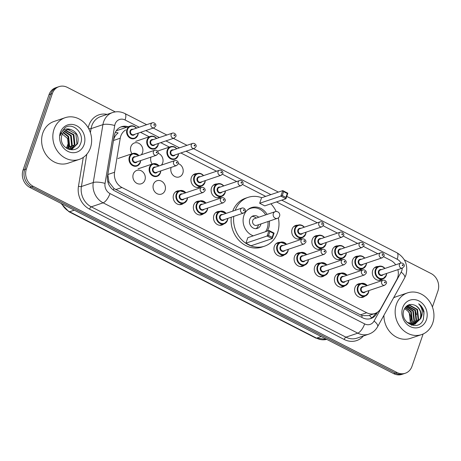<?xml version="1.0" encoding="UTF-8"?>
<svg xmlns="http://www.w3.org/2000/svg" width="461" height="461" viewBox="0 0 461 461"><rect width="100%" height="100%" fill="white"/><g stroke="black" fill="none" stroke-linecap="round" stroke-linejoin="round"><path stroke-width="0.69" d="M344.753 285.808A7.042 6.108 -108.7 0 1 342.88 286.909A7.042 6.108 -108.7 0 1 336.265 284.748A7.042 6.108 -108.7 0 1 334.801 277.257A7.042 6.108 -108.7 0 1 338.368 273.563A7.042 6.108 -108.7 0 1 340.523 273.298M324.596 275.494A7.042 6.108 -108.7 0 1 322.729 276.594A7.042 6.108 -108.7 0 1 316.113 274.433A7.042 6.108 -108.7 0 1 314.65 266.942A7.042 6.108 -108.7 0 1 318.211 263.248A7.042 6.108 -108.7 0 1 320.366 262.983M304.444 265.179A7.042 6.108 -108.7 0 1 302.572 266.279A7.042 6.108 -108.7 0 1 295.962 264.118A7.042 6.108 -108.7 0 1 294.498 256.627A7.042 6.108 -108.7 0 1 298.06 252.933A7.042 6.108 -108.7 0 1 300.215 252.668M284.293 254.864A7.042 6.108 -108.7 0 1 282.42 255.964A7.042 6.108 -108.7 0 1 275.805 253.804A7.042 6.108 -108.7 0 1 274.341 246.312A7.042 6.108 -108.7 0 1 277.908 242.619A7.042 6.108 -108.7 0 1 280.058 242.353M223.833 223.925A7.042 6.108 -108.7 0 1 221.96 225.02A7.042 6.108 -108.7 0 1 215.345 222.865A7.042 6.108 -108.7 0 1 213.881 215.368A7.042 6.108 -108.7 0 1 217.448 211.674A7.042 6.108 -108.7 0 1 219.597 211.409M203.676 213.61A7.042 6.108 -108.7 0 1 201.803 214.705A7.042 6.108 -108.7 0 1 195.193 212.55A7.042 6.108 -108.7 0 1 193.729 205.053A7.042 6.108 -108.7 0 1 197.291 201.359A7.042 6.108 -108.7 0 1 199.446 201.094M183.524 203.295A7.042 6.108 -108.7 0 1 181.651 204.39A7.042 6.108 -108.7 0 1 175.042 202.235A7.042 6.108 -108.7 0 1 173.572 194.738A7.042 6.108 -108.7 0 1 177.139 191.044A7.042 6.108 -108.7 0 1 179.294 190.785M165.061 190.381A7.042 6.108 -108.7 0 1 161.5 194.081A7.042 6.108 -108.7 0 1 154.884 191.92A7.042 6.108 -108.7 0 1 153.421 184.429A7.042 6.108 -108.7 0 1 156.988 180.729A7.042 6.108 -108.7 0 1 163.597 182.89A7.042 6.108 -108.7 0 1 165.061 190.381M144.91 180.072A7.042 6.108 -108.7 0 1 141.343 183.766A7.042 6.108 -108.7 0 1 134.733 181.605A7.042 6.108 -108.7 0 1 133.269 174.114A7.042 6.108 -108.7 0 1 136.831 170.414A7.042 6.108 -108.7 0 1 143.446 172.575A7.042 6.108 -108.7 0 1 144.91 180.072M364.905 296.123A7.042 6.108 -108.7 0 1 363.032 297.224A7.042 6.108 -108.7 0 1 356.422 295.063A7.042 6.108 -108.7 0 1 354.958 287.572A7.042 6.108 -108.7 0 1 358.52 283.872A7.042 6.108 -108.7 0 1 360.675 283.613M132.025 153.744A7.042 6.108 -108.7 0 1 130.872 146.644A7.042 6.108 -108.7 0 1 134.433 142.95A7.042 6.108 -108.7 0 1 141.049 145.111A7.042 6.108 -108.7 0 1 142.512 152.603A7.042 6.108 -108.7 0 1 141.204 154.821M158.123 153.282A7.042 6.108 -108.7 0 1 162.664 162.917A7.042 6.108 -108.7 0 1 161.362 165.136M152.182 164.058A7.042 6.108 -108.7 0 1 150.983 157.092M178.274 163.597A7.042 6.108 -108.7 0 1 182.821 173.232A7.042 6.108 -108.7 0 1 179.254 176.926A7.042 6.108 -108.7 0 1 172.691 174.823A7.042 6.108 -108.7 0 1 171.135 167.406M201.284 186.146A7.042 6.108 -108.7 0 1 199.411 187.241A7.042 6.108 -108.7 0 1 192.796 185.086A7.042 6.108 -108.7 0 1 191.332 177.589A7.042 6.108 -108.7 0 1 194.899 173.895A7.042 6.108 -108.7 0 1 197.049 173.63M221.436 196.461A7.042 6.108 -108.7 0 1 219.563 197.556A7.042 6.108 -108.7 0 1 212.953 195.401A7.042 6.108 -108.7 0 1 211.484 187.904A7.042 6.108 -108.7 0 1 215.051 184.21A7.042 6.108 -108.7 0 1 217.206 183.945M342.356 258.344A7.042 6.108 -108.7 0 1 340.483 259.445A7.042 6.108 -108.7 0 1 333.873 257.284A7.042 6.108 -108.7 0 1 332.41 249.793A7.042 6.108 -108.7 0 1 335.971 246.093A7.042 6.108 -108.7 0 1 338.126 245.834M362.507 268.659A7.042 6.108 -108.7 0 1 360.64 269.754A7.042 6.108 -108.7 0 1 354.025 267.599A7.042 6.108 -108.7 0 1 352.561 260.102A7.042 6.108 -108.7 0 1 356.123 256.408A7.042 6.108 -108.7 0 1 358.278 256.149M322.204 248.03A7.042 6.108 -108.7 0 1 320.332 249.13A7.042 6.108 -108.7 0 1 313.716 246.969A7.042 6.108 -108.7 0 1 312.253 239.478A7.042 6.108 -108.7 0 1 315.82 235.778A7.042 6.108 -108.7 0 1 317.969 235.519M302.047 237.715A7.042 6.108 -108.7 0 1 300.174 238.815A7.042 6.108 -108.7 0 1 293.565 236.654A7.042 6.108 -108.7 0 1 292.101 229.163A7.042 6.108 -108.7 0 1 295.662 225.469A7.042 6.108 -108.7 0 1 297.818 225.204M382.665 278.974A7.042 6.108 -108.7 0 1 380.792 280.069A7.042 6.108 -108.7 0 1 374.176 277.914A7.042 6.108 -108.7 0 1 372.713 270.417A7.042 6.108 -108.7 0 1 376.28 266.723A7.042 6.108 -108.7 0 1 378.435 266.458M125.726 129.933A13.208 11.45 71.3 0 0 120.246 138.208L114.559 172.253A13.208 11.45 71.3 0 0 121.952 187.494L366.685 312.742A13.208 11.45 71.3 0 0 374.977 313.474A13.208 11.45 71.3 0 0 380.786 308.507L396.737 279.718A13.208 11.45 71.3 0 0 397.607 277.752A13.208 11.45 71.3 0 0 397.878 269.645M115.331 132.33A13.208 3.458 9.5 0 1 118.12 132.941C115.653 134.831 114.109 137.349 113.487 140.496L107.799 174.54L108.957 182.083L113.959 188.52L360.439 314.857L362.3 315.618L368.627 315.624L374.977 313.474M395.699 264.804A13.208 11.45 71.3 0 0 390.749 260.384L383.633 256.742M377.766 253.74L363.481 246.428M357.609 243.425L343.324 236.113M337.458 233.11L323.173 225.798M317.306 222.796L276.496 201.912M265.686 196.38L242.561 184.544M236.689 181.542L222.404 174.229M216.537 171.227L180.868 152.971M169.55 147.18L160.716 142.656M149.393 136.865L140.565 132.342M423.112 334L411.984 366.316A13.208 11.45 -108.7 0 1 405.305 373.243A13.208 11.45 -108.7 0 1 397.013 372.511L33.232 186.336A13.208 11.45 -108.7 0 1 26.375 168.968L52.341 93.56A13.208 11.45 -108.7 0 1 59.025 86.633A13.208 11.45 -108.7 0 1 67.312 87.359L115.267 111.908M404.349 259.854L431.093 273.54A13.208 11.45 -108.7 0 1 437.95 290.908L432.406 307.003M59.025 86.633L55.695 87.757A13.208 11.45 -108.7 0 0 49.016 94.684L23.05 170.092A13.208 11.45 -108.7 0 0 29.907 187.46L393.688 373.641A13.208 11.45 -108.7 0 0 401.975 374.367L403.64 373.808A13.208 11.45 -108.7 0 1 395.354 373.076L31.567 186.895A13.208 11.45 -108.7 0 1 24.715 169.527L50.675 94.119A13.208 11.45 -108.7 0 1 57.36 87.192A13.208 11.45 -108.7 0 0 50.675 94.119L24.715 169.527A13.208 11.45 -108.7 0 0 31.567 186.895L395.354 373.076A13.208 11.45 -108.7 0 0 403.64 373.808L405.305 373.243M414.86 310.259A17.61 15.265 -108.7 0 1 416.537 314.592A17.61 15.265 -108.7 0 0 414.86 310.259M128.135 126.781A13.208 11.45 71.3 0 0 121.468 126.735A13.208 11.45 71.3 0 0 114.247 135.793L107.563 175.797A13.208 11.45 71.3 0 0 114.962 191.033L362.64 317.796A13.208 11.45 71.3 0 0 370.926 318.522A13.208 11.45 71.3 0 0 376.741 313.555L377.484 312.206M120.649 127.052A13.208 11.45 -108.7 0 1 126.475 127.345M375.554 313.261L375.075 314.12A13.208 11.45 -108.7 0 1 370.079 318.77M396.362 304.427A22.013 19.085 -108.7 0 1 407.501 292.885A22.013 19.085 -108.7 0 1 428.16 299.627A22.013 19.085 -108.7 0 1 432.741 323.046A22.013 19.085 -108.7 0 1 421.602 334.594A22.013 19.085 -108.7 0 1 400.937 327.846A22.013 19.085 -108.7 0 1 396.362 304.427M393.59 297.858A22.013 19.085 -108.7 0 1 396.27 296.682L407.501 292.885M426.413 319.807A14.354 12.447 -108.7 0 1 410.14 326.544A14.354 12.447 -108.7 0 1 402.689 307.666A14.354 12.447 -108.7 0 1 418.957 300.935A14.354 12.447 -108.7 0 1 426.413 319.807M415.113 324.048L420.173 318.828C421.717 313.123 420.167 308.703 415.528 305.562C410.336 303.217 406.493 304.64 403.997 309.827C398.892 322.539 419.141 332.41 423.411 319.202L424.016 311.596C423.1 308.276 421.314 305.683 418.651 303.811C422.628 308.196 423.313 313.146 420.697 318.649L414.86 324.141M406.798 322.147L413.586 324.354L415.378 323.968M413.039 324.751L413.794 324.423M414.041 324.296L418.098 319.531L416.98 309.619L409.103 305.291L407.703 305.551M411.31 325.074L414.064 324.365M414.312 324.244L418.617 319.352L417.499 309.44L409.622 305.119L406.602 306.092M412.918 324.394L416.018 320.234L414.9 310.322L406.706 306.029M411.696 325.195L411.984 325.068M412.238 324.947L412.964 324.538M413.206 324.383L416.537 320.055L415.419 310.144L407.541 305.822L406.954 305.897M411.742 324.331L413.938 320.937L412.82 311.025L405.951 306.686M412.042 324.365L414.456 320.758L413.338 310.847L406.141 306.502M410.503 324.095L411.857 321.64L410.739 311.728L405.19 307.585M410.82 324.169L412.376 321.461L411.258 311.55L405.38 307.337M407.443 305.637L406.948 305.822M404.476 308.755L405.133 309.077A9.952 8.626 -108.7 0 1 410.302 322.164L409.184 312.253L404.649 308.432M410.302 322.164L409.61 323.801M415.528 305.562A9.952 8.626 -108.7 0 1 420.697 318.649M421.602 334.594L410.376 338.391A22.013 19.085 -108.7 0 1 383.921 315.318M423.296 319.479L424.016 313.18L421.844 307.182L418.651 303.811M235.208 210.32A25.758 22.33 -108.7 0 1 248.03 197.383A25.758 22.33 -108.7 0 1 261.727 197.717M270.889 203.808A25.758 22.33 -108.7 0 1 276.179 211.513M278.329 217.869A25.758 22.33 -108.7 0 1 277.562 232.672A25.758 22.33 -108.7 0 1 264.533 246.18A25.758 22.33 -108.7 0 1 233.762 216.382M232.713 211.161A25.758 22.33 -108.7 0 1 245.534 198.224L248.03 197.383M269.357 221.078A14.971 12.977 -108.7 0 1 268.648 228.114A14.971 12.977 -108.7 0 1 267.184 231.128M253.285 235.83A14.971 12.977 -108.7 0 1 243.915 215.454A14.971 12.977 -108.7 0 1 251.487 207.6A14.971 12.977 -108.7 0 1 267.103 214.405M259.658 203.278L264.752 205.883L285.958 198.714L280.864 196.104L259.658 203.278L261.554 197.781L282.76 190.606L287.854 193.217L285.958 198.714L285.918 197.412L287.272 193.487L283.63 191.626L282.282 195.55L285.918 197.412M245.92 243.178L251.009 245.788L272.221 238.614L267.126 236.009L245.92 243.178L247.811 237.68L269.017 230.512L274.111 233.116L272.221 238.614L272.18 237.317L273.529 233.393L269.892 231.526L268.538 235.456L272.18 237.317M264.533 246.18L262.038 247.027A25.758 22.33 -108.7 0 1 231.266 217.229M282.282 195.55L280.864 196.104L282.76 190.606L283.63 191.626M268.538 235.456L267.126 236.009L269.017 230.512L269.892 231.526M274.111 233.116L273.529 233.393M287.854 193.217L287.272 193.487M247.125 210.297A14.527 12.597 -108.7 0 1 250.588 208.372A14.527 12.597 -108.7 0 1 265.692 214.884M267.945 221.557A14.527 12.597 -108.7 0 1 267.247 228.276A14.527 12.597 -108.7 0 1 265.484 231.704M258.702 217.246A6.604 5.728 71.3 0 0 253.124 215.881A6.604 5.728 71.3 0 0 249.787 219.344A6.604 5.728 71.3 0 0 251.159 226.368A6.604 5.728 71.3 0 0 257.359 228.391A6.604 5.728 71.3 0 0 260.701 224.928A6.604 5.728 71.3 0 0 260.961 223.919M275.113 211.697L254.53 218.658A3.521 3.054 71.3 0 0 252.749 220.502A3.521 3.054 71.3 0 0 253.481 224.253A3.521 3.054 71.3 0 0 256.789 225.331L277.372 218.37A3.521 3.521 0 0 0 277.845 211.899A3.521 3.521 0 0 0 275.113 211.697A3.521 3.054 71.3 0 0 273.333 213.547A3.521 3.054 71.3 0 0 275.159 218.174A3.521 3.054 71.3 0 0 277.372 218.37M256.051 228.644A6.604 5.728 71.3 0 0 258.206 225.769A6.604 5.728 71.3 0 0 258.465 224.761M256.207 218.088A6.604 5.728 71.3 0 0 251.937 216.468M54.041 129.236A22.013 19.085 -108.7 0 1 65.18 117.688A22.013 19.085 -108.7 0 1 85.844 124.435A22.013 19.085 -108.7 0 1 90.419 147.854A22.013 19.085 -108.7 0 1 79.28 159.397A22.013 19.085 -108.7 0 1 58.622 152.654A22.013 19.085 -108.7 0 1 54.041 129.236M79.28 159.397L68.055 163.194A22.013 19.085 -108.7 0 1 47.391 156.452A22.013 19.085 -108.7 0 1 42.815 133.033A22.013 19.085 -108.7 0 1 53.954 121.485L65.18 117.688M71.858 149.168L76.924 143.947L75.904 134.001L68.119 129.645L66.712 129.91M69.225 149.497L72.193 149.064L77.586 143.723C79.229 136.531 76.912 131.794 70.642 129.524A9.952 8.626 -108.7 0 0 66.966 129.818A9.952 8.626 -108.7 0 0 61.93 135.038A9.952 8.626 -108.7 0 0 61.388 138.018C60.305 149.508 76.924 154.516 80.45 143.878C85.152 133.828 72.971 121.808 65.036 127.657L60.858 133.275L60.305 135.499L60.99 133.488C63.169 129.316 66.39 127.991 70.642 129.524M70.487 149.445L74.284 144.84L73.259 134.894L65.422 130.544M70.838 149.399L74.947 144.616L73.921 134.675L65.739 130.359M69.075 149.45L71.645 145.734L70.619 135.788L64.223 131.46M69.404 149.497L72.302 145.509L71.282 135.569L64.511 131.201M67.75 148.92L69.006 146.627L67.98 136.681L63.128 132.699M68.101 149.087L69.663 146.402L68.643 136.462L63.388 132.353M84.092 144.616A14.354 12.447 -108.7 0 1 67.825 151.352A14.354 12.447 -108.7 0 1 60.368 132.474A14.354 12.447 -108.7 0 1 76.641 125.738A14.354 12.447 -108.7 0 1 84.092 144.616M60.961 132.987L67.634 138.513L68.435 147.716M361.631 317.277A13.208 4.915 -62.9 0 0 362.3 315.618M369.365 315.37A13.208 5.169 29 0 1 371.618 317.929M113.354 190.053A13.208 4.915 -62.9 0 0 113.959 188.52M107.851 181.847A13.208 3.458 9.5 0 1 108.957 182.083M360.439 314.857L366.685 312.742M115.699 189.604L121.952 187.494M107.799 174.54L114.559 172.253M113.487 140.496L120.246 138.208M139.21 127.224L125.058 119.981A8.805 7.635 71.3 0 0 115.077 124.113A8.805 7.635 71.3 0 0 114.72 125.53L105.05 183.409A8.805 7.635 71.3 0 0 109.983 193.568L364.645 323.899A8.805 7.635 71.3 0 0 374.044 321.075L401.156 272.128A8.805 7.635 71.3 0 0 401.738 270.82A8.805 7.635 71.3 0 0 402.217 268.175M400.984 263.029A8.805 7.635 71.3 0 0 397.169 259.243L281.706 200.149M401.156 272.128A8.805 3.446 29 0 1 404.7 277.799L405.905 275.096C408.342 265.478 405.38 258.051 397.019 252.812A8.805 3.279 117.1 0 1 397.169 259.243M364.645 323.899A8.805 3.279 117.1 0 1 357.782 333.159L345.929 337.17A17.61 15.265 71.3 0 0 356.981 338.144L368.829 334.133A17.61 15.265 -108.7 0 1 357.782 333.159L103.12 202.828A17.61 15.265 -108.7 0 1 93.26 182.516L102.924 124.637A17.61 15.265 -108.7 0 1 103.644 121.796A17.61 15.265 -108.7 0 1 112.553 112.559L100.705 116.564A17.61 15.265 71.3 0 0 91.791 125.801A17.61 15.265 71.3 0 0 91.076 128.642L90.396 132.693M88.621 128.55A2.201 0.576 -170.5 0 0 91.076 128.642L102.924 124.637A8.805 2.305 9.5 0 1 114.72 125.53M363.395 335.971A19.811 17.178 -108.7 0 1 344.211 339.486L89.549 209.15A19.811 17.178 -108.7 0 1 78.456 186.296L83.285 157.414M88.23 127.847A19.811 17.178 -108.7 0 1 107.119 114.397M397.013 372.511L393.688 373.641M52.341 93.56L49.016 94.684M26.375 168.968L23.05 170.092M33.232 186.336L29.907 187.46M105.05 183.409A8.805 2.305 9.5 0 0 93.26 182.516L81.407 186.521A17.61 15.265 71.3 0 0 91.266 206.833L345.929 337.17A2.201 0.818 -62.9 0 0 344.211 339.486M86.795 154.268L81.407 186.521A2.201 0.576 -170.5 0 1 78.456 186.296M109.983 193.568A8.805 3.279 117.1 0 1 103.12 202.828L91.266 206.833A2.201 0.818 -62.9 0 0 89.549 209.15M270.895 194.617L186.077 151.208M179.513 147.848L165.925 140.893M159.362 137.539L145.774 130.578M374.044 321.075A8.805 3.446 29 0 1 377.588 326.751L404.7 277.799M146.69 124.695L124.914 113.55A8.805 3.279 117.1 0 1 125.058 119.981M375.075 314.12L376.741 313.555M321.219 336.547L316.546 338.132A4.403 1.637 117.1 0 1 315.894 338.12L68.96 211.743A4.403 1.637 -62.9 0 0 69.611 211.749L316.546 338.132A17.61 15.265 71.3 0 0 326.722 339.365L315.894 338.12M61.762 203.762A17.61 15.265 71.3 0 0 69.611 211.749L74.284 210.17M66.517 148.223L66.563 147.941A4.403 1.153 9.5 0 1 67.087 147.514L66.926 148.482M68.839 142.293A17.61 15.265 71.3 0 0 67.087 147.514L68.891 146.903M69.553 146.679L70.942 146.212M72.193 145.791L73.581 145.319M386.641 273.448A6.604 5.728 -108.7 0 1 386.278 275.419A6.604 5.728 -108.7 0 1 382.935 278.882A6.604 5.728 -108.7 0 1 376.741 276.859A6.604 5.728 -108.7 0 1 375.363 269.829A6.604 5.728 -108.7 0 1 378.706 266.366A6.604 5.728 -108.7 0 1 384.947 268.44M384.756 268.504A6.166 5.342 71.3 0 0 375.934 269.95A6.166 5.342 71.3 0 0 379.138 278.052A6.166 5.342 71.3 0 0 386.122 275.159A6.166 5.342 71.3 0 0 386.451 273.511M383.177 274.618A3.083 2.674 -108.7 0 1 379.708 275.079A3.083 2.674 -108.7 0 1 378.481 271.252A3.083 2.674 -108.7 0 1 381.489 269.61M380.394 269.979A2.639 2.288 71.3 0 0 379.057 271.368A2.639 2.288 71.3 0 0 379.605 274.18A2.639 2.288 71.3 0 0 382.083 274.987L402.459 268.095A2.639 2.288 -108.7 0 1 399.981 267.288A2.639 2.288 -108.7 0 1 399.428 264.476A2.639 2.288 -108.7 0 1 400.765 263.093L380.394 269.979M402.292 265.058A0.438 0.38 71.3 0 0 403.018 265.427A0.438 0.38 71.3 0 0 402.292 265.058M366.483 263.133A6.604 5.728 -108.7 0 1 366.126 265.104A6.604 5.728 -108.7 0 1 362.784 268.567A6.604 5.728 -108.7 0 1 356.584 266.544A6.604 5.728 -108.7 0 1 355.212 259.52A6.604 5.728 -108.7 0 1 358.554 256.051A6.604 5.728 -108.7 0 1 364.795 258.125M364.605 258.189A6.166 5.342 71.3 0 0 355.783 259.635A6.166 5.342 71.3 0 0 358.981 267.737A6.166 5.342 71.3 0 0 365.971 264.845A6.166 5.342 71.3 0 0 366.293 263.196M363.026 264.303A3.083 2.674 -108.7 0 1 359.557 264.764A3.083 2.674 -108.7 0 1 358.33 260.938A3.083 2.674 -108.7 0 1 361.332 259.295M360.237 259.664A2.639 2.288 71.3 0 0 358.9 261.053A2.639 2.288 71.3 0 0 359.453 263.865A2.639 2.288 71.3 0 0 361.931 264.672L382.307 257.78A2.639 2.288 -108.7 0 1 379.824 256.973A2.639 2.288 -108.7 0 1 379.276 254.161A2.639 2.288 -108.7 0 1 380.613 252.778L360.237 259.664M382.134 254.743A0.438 0.38 71.3 0 0 382.861 255.117A0.438 0.38 71.3 0 0 382.134 254.743M346.332 252.818A6.604 5.728 -108.7 0 1 345.969 254.789A6.604 5.728 -108.7 0 1 342.632 258.252A6.604 5.728 -108.7 0 1 336.432 256.23A6.604 5.728 -108.7 0 1 335.061 249.205A6.604 5.728 -108.7 0 1 338.397 245.742A6.604 5.728 -108.7 0 1 344.638 247.811M344.448 247.874A6.166 5.342 71.3 0 0 335.631 249.32A6.166 5.342 71.3 0 0 338.829 257.422A6.166 5.342 71.3 0 0 345.813 254.53A6.166 5.342 71.3 0 0 346.142 252.882M342.875 253.988A3.083 2.674 -108.7 0 1 339.405 254.449A3.083 2.674 -108.7 0 1 338.178 250.623A3.083 2.674 -108.7 0 1 341.18 248.98M340.085 249.355A2.639 2.288 71.3 0 0 338.749 250.738A2.639 2.288 71.3 0 0 339.296 253.55A2.639 2.288 71.3 0 0 341.774 254.357L362.15 247.471A2.639 2.288 -108.7 0 1 359.672 246.658A2.639 2.288 -108.7 0 1 359.125 243.846A2.639 2.288 -108.7 0 1 360.462 242.463L340.085 249.355M361.983 244.428A0.438 0.38 71.3 0 0 362.709 244.803A0.438 0.38 71.3 0 0 361.983 244.428M326.181 242.503A6.604 5.728 -108.7 0 1 325.818 244.474A6.604 5.728 -108.7 0 1 322.475 247.937A6.604 5.728 -108.7 0 1 316.275 245.915A6.604 5.728 -108.7 0 1 314.903 238.89A6.604 5.728 -108.7 0 1 318.246 235.427A6.604 5.728 -108.7 0 1 324.486 237.496M324.296 237.565A6.166 5.342 71.3 0 0 315.474 239.005A6.166 5.342 71.3 0 0 318.678 247.108A6.166 5.342 71.3 0 0 325.662 244.215A6.166 5.342 71.3 0 0 325.99 242.567M322.717 243.673A3.083 2.674 -108.7 0 1 319.248 244.134A3.083 2.674 -108.7 0 1 318.021 240.308A3.083 2.674 -108.7 0 1 321.029 238.665M319.928 239.04A2.639 2.288 71.3 0 0 318.597 240.423A2.639 2.288 71.3 0 0 319.145 243.235A2.639 2.288 71.3 0 0 321.622 244.042L341.999 237.156A2.639 2.288 -108.7 0 1 339.521 236.343A2.639 2.288 -108.7 0 1 338.968 233.537A2.639 2.288 -108.7 0 1 340.304 232.148L319.928 239.04M341.826 234.113A0.438 0.38 71.3 0 0 342.558 234.488A0.438 0.38 71.3 0 0 341.826 234.113M306.023 232.188A6.604 5.728 -108.7 0 1 305.666 234.159A6.604 5.728 -108.7 0 1 302.324 237.622A6.604 5.728 -108.7 0 1 296.123 235.6A6.604 5.728 -108.7 0 1 294.752 228.575A6.604 5.728 -108.7 0 1 298.094 225.112A6.604 5.728 -108.7 0 1 304.335 227.181M304.145 227.25A6.166 5.342 71.3 0 0 295.322 228.691A6.166 5.342 71.3 0 0 298.521 236.793A6.166 5.342 71.3 0 0 305.51 233.906A6.166 5.342 71.3 0 0 305.833 232.252M302.566 233.358A3.083 2.674 -108.7 0 1 299.097 233.819A3.083 2.674 -108.7 0 1 297.869 229.993A3.083 2.674 -108.7 0 1 300.872 228.351M299.777 228.725A2.639 2.288 71.3 0 0 298.44 230.108A2.639 2.288 71.3 0 0 298.987 232.92A2.639 2.288 71.3 0 0 301.471 233.727L321.847 226.841A2.639 2.288 -108.7 0 1 319.364 226.028A2.639 2.288 -108.7 0 1 318.816 223.222A2.639 2.288 -108.7 0 1 320.153 221.833L299.777 228.725M321.674 223.798A0.438 0.38 71.3 0 0 322.4 224.173A0.438 0.38 71.3 0 0 321.674 223.798M225.412 190.929A6.604 5.728 -108.7 0 1 225.049 192.9A6.604 5.728 -108.7 0 1 221.706 196.369A6.604 5.728 -108.7 0 1 215.512 194.34A6.604 5.728 -108.7 0 1 214.135 187.316A6.604 5.728 -108.7 0 1 217.477 183.853A6.604 5.728 -108.7 0 1 223.718 185.927M223.527 185.99A6.166 5.342 71.3 0 0 214.711 187.431A6.166 5.342 71.3 0 0 217.909 195.539A6.166 5.342 71.3 0 0 224.893 192.646A6.166 5.342 71.3 0 0 225.222 190.998M221.948 192.099A3.083 2.674 -108.7 0 1 218.485 192.56A3.083 2.674 -108.7 0 1 217.258 188.733A3.083 2.674 -108.7 0 1 220.26 187.097M219.165 187.466A2.639 2.288 71.3 0 0 217.828 188.854A2.639 2.288 71.3 0 0 218.376 191.661A2.639 2.288 71.3 0 0 220.854 192.473L241.23 185.581A2.639 2.288 -108.7 0 1 238.752 184.775A2.639 2.288 -108.7 0 1 238.204 181.962A2.639 2.288 -108.7 0 1 239.541 180.579L219.165 187.466M241.063 182.544A0.438 0.38 71.3 0 0 241.789 182.913A0.438 0.38 71.3 0 0 241.063 182.544M205.254 180.62A6.604 5.728 -108.7 0 1 204.897 182.591A6.604 5.728 -108.7 0 1 201.555 186.054A6.604 5.728 -108.7 0 1 195.355 184.025A6.604 5.728 -108.7 0 1 193.983 177.001A6.604 5.728 -108.7 0 1 197.325 173.538A6.604 5.728 -108.7 0 1 203.566 175.612M203.376 175.676A6.166 5.342 71.3 0 0 194.554 177.116A6.166 5.342 71.3 0 0 197.757 185.224A6.166 5.342 71.3 0 0 204.742 182.331A6.166 5.342 71.3 0 0 205.07 180.683M201.797 181.79A3.083 2.674 -108.7 0 1 198.328 182.245A3.083 2.674 -108.7 0 1 197.101 178.424A3.083 2.674 -108.7 0 1 200.103 176.782M199.008 177.151A2.639 2.288 71.3 0 0 197.671 178.54A2.639 2.288 71.3 0 0 198.224 181.346A2.639 2.288 71.3 0 0 200.702 182.158L221.078 175.266A2.639 2.288 -108.7 0 1 218.6 174.46A2.639 2.288 -108.7 0 1 218.047 171.648A2.639 2.288 -108.7 0 1 219.384 170.265L199.008 177.151M220.905 172.23A0.438 0.38 71.3 0 0 221.637 172.598A0.438 0.38 71.3 0 0 220.905 172.23M178.516 153.767A6.604 5.728 -108.7 0 1 178.159 155.737A6.604 5.728 -108.7 0 1 174.817 159.201A6.604 5.728 -108.7 0 1 168.617 157.178A6.604 5.728 -108.7 0 1 167.245 150.153A6.604 5.728 -108.7 0 1 170.587 146.69A6.604 5.728 -108.7 0 1 176.822 148.759M176.638 148.822A6.166 5.342 71.3 0 0 167.816 150.269A6.166 5.342 71.3 0 0 171.014 158.371A6.166 5.342 71.3 0 0 178.004 155.478A6.166 5.342 71.3 0 0 178.326 153.83M175.059 154.936A3.083 2.674 -108.7 0 1 171.59 155.397A3.083 2.674 -108.7 0 1 170.363 151.571A3.083 2.674 -108.7 0 1 173.365 149.929M172.27 150.303A2.639 2.288 71.3 0 0 170.933 151.686A2.639 2.288 71.3 0 0 171.48 154.498A2.639 2.288 71.3 0 0 173.964 155.305L194.34 148.419A2.639 2.288 -108.7 0 1 191.857 147.606A2.639 2.288 -108.7 0 1 191.309 144.794A2.639 2.288 -108.7 0 1 192.646 143.411L172.27 150.303M194.167 145.376A0.438 0.38 71.3 0 0 194.894 145.751A0.438 0.38 71.3 0 0 194.167 145.376M158.365 143.452A6.604 5.728 -108.7 0 1 158.002 145.422A6.604 5.728 -108.7 0 1 154.66 148.886A6.604 5.728 -108.7 0 1 148.465 146.863A6.604 5.728 -108.7 0 1 147.088 139.839A6.604 5.728 -108.7 0 1 150.43 136.375A6.604 5.728 -108.7 0 1 156.671 138.444M156.481 138.513A6.166 5.342 71.3 0 0 147.664 139.954A6.166 5.342 71.3 0 0 150.862 148.056A6.166 5.342 71.3 0 0 157.846 145.169A6.166 5.342 71.3 0 0 158.175 143.515M154.902 144.621A3.083 2.674 -108.7 0 1 151.439 145.082A3.083 2.674 -108.7 0 1 150.205 141.256A3.083 2.674 -108.7 0 1 153.213 139.614M152.118 139.988A2.639 2.288 71.3 0 0 150.782 141.371A2.639 2.288 71.3 0 0 151.329 144.184A2.639 2.288 71.3 0 0 153.807 144.99L174.183 138.104A2.639 2.288 -108.7 0 1 171.705 137.292A2.639 2.288 -108.7 0 1 171.158 134.485A2.639 2.288 -108.7 0 1 172.495 133.096L152.118 139.988M174.016 135.061A0.438 0.38 71.3 0 0 174.742 135.436A0.438 0.38 71.3 0 0 174.016 135.061M138.208 133.137A6.604 5.728 -108.7 0 1 137.851 135.108A6.604 5.728 -108.7 0 1 134.508 138.571A6.604 5.728 -108.7 0 1 128.308 136.548A6.604 5.728 -108.7 0 1 126.936 129.524A6.604 5.728 -108.7 0 1 130.279 126.06A6.604 5.728 -108.7 0 1 136.519 128.135M136.329 128.198A6.166 5.342 71.3 0 0 127.507 129.639A6.166 5.342 71.3 0 0 130.705 137.741A6.166 5.342 71.3 0 0 137.695 134.854A6.166 5.342 71.3 0 0 138.023 133.2M134.75 134.307A3.083 2.674 -108.7 0 1 131.281 134.768A3.083 2.674 -108.7 0 1 130.054 130.941A3.083 2.674 -108.7 0 1 133.056 129.305M131.961 129.674A2.639 2.288 71.3 0 0 130.624 131.057A2.639 2.288 71.3 0 0 131.178 133.869A2.639 2.288 71.3 0 0 133.655 134.675L154.032 127.789A2.639 2.288 -108.7 0 1 151.554 126.977A2.639 2.288 -108.7 0 1 151.001 124.17A2.639 2.288 -108.7 0 1 152.337 122.782L131.961 129.674M153.859 124.747A0.438 0.38 71.3 0 0 154.591 125.121A0.438 0.38 71.3 0 0 153.859 124.747M368.518 292.568A6.604 5.728 -108.7 0 1 365.181 296.031A6.604 5.728 -108.7 0 1 358.981 294.009A6.604 5.728 -108.7 0 1 357.609 286.984A6.604 5.728 -108.7 0 1 360.946 283.521A6.604 5.728 -108.7 0 1 367.187 285.59M368.881 290.597A6.604 5.728 -108.7 0 1 368.558 292.458M366.996 285.653A6.166 5.342 71.3 0 0 358.18 287.099A6.166 5.342 71.3 0 0 361.378 295.201A6.166 5.342 71.3 0 0 368.362 292.309A6.166 5.342 71.3 0 0 368.691 290.661M365.423 291.767A3.083 2.674 -108.7 0 1 361.954 292.228A3.083 2.674 -108.7 0 1 360.727 288.402A3.083 2.674 -108.7 0 1 363.729 286.759M383.01 280.242L362.634 287.134A2.639 2.288 71.3 0 0 361.297 288.517A2.639 2.288 71.3 0 0 361.845 291.329A2.639 2.288 71.3 0 0 364.328 292.136L384.699 285.25A2.639 2.288 -108.7 0 1 382.221 284.437A2.639 2.288 -108.7 0 1 381.673 281.631A2.639 2.288 -108.7 0 1 383.01 280.242C385.263 279.625 387.315 282.334 386.301 283.648L384.699 285.25M385.258 282.581A0.438 0.38 71.3 0 0 384.532 282.207A0.438 0.38 71.3 0 0 385.258 282.581M348.729 280.282A6.604 5.728 -108.7 0 1 348.366 282.253A6.604 5.728 -108.7 0 1 345.024 285.716A6.604 5.728 -108.7 0 1 338.829 283.694A6.604 5.728 -108.7 0 1 337.452 276.669A6.604 5.728 -108.7 0 1 340.794 273.206A6.604 5.728 -108.7 0 1 347.035 275.275M346.845 275.344A6.166 5.342 71.3 0 0 338.022 276.784A6.166 5.342 71.3 0 0 341.226 284.886A6.166 5.342 71.3 0 0 348.211 281.999A6.166 5.342 71.3 0 0 348.539 280.346M345.266 281.452A3.083 2.674 -108.7 0 1 341.797 281.913A3.083 2.674 -108.7 0 1 340.57 278.087A3.083 2.674 -108.7 0 1 343.578 276.444M362.853 269.927L342.483 276.819A2.639 2.288 71.3 0 0 341.146 278.202A2.639 2.288 71.3 0 0 341.693 281.014A2.639 2.288 71.3 0 0 344.171 281.821L364.547 274.935A2.639 2.288 -108.7 0 1 362.069 274.122A2.639 2.288 -108.7 0 1 361.516 271.316A2.639 2.288 -108.7 0 1 362.853 269.927C365.106 269.31 367.163 272.019 366.149 273.333L364.547 274.935M365.106 272.267A0.438 0.38 71.3 0 0 364.38 271.892A0.438 0.38 71.3 0 0 365.106 272.267M328.215 271.938A6.604 5.728 -108.7 0 1 324.872 275.401A6.604 5.728 -108.7 0 1 318.672 273.379A6.604 5.728 -108.7 0 1 317.301 266.354A6.604 5.728 -108.7 0 1 320.643 262.891A6.604 5.728 -108.7 0 1 326.884 264.966M328.572 269.967A6.604 5.728 -108.7 0 1 328.249 271.829M326.693 265.029A6.166 5.342 71.3 0 0 317.871 266.47A6.166 5.342 71.3 0 0 321.069 274.577A6.166 5.342 71.3 0 0 328.059 271.685A6.166 5.342 71.3 0 0 328.382 270.031M325.114 271.137A3.083 2.674 -108.7 0 1 321.645 271.598A3.083 2.674 -108.7 0 1 320.418 267.772A3.083 2.674 -108.7 0 1 323.42 266.135M342.702 259.612L322.325 266.504A2.639 2.288 71.3 0 0 320.989 267.887A2.639 2.288 71.3 0 0 321.542 270.699A2.639 2.288 71.3 0 0 324.02 271.506L344.396 264.62A2.639 2.288 -108.7 0 1 341.912 263.807A2.639 2.288 -108.7 0 1 341.365 261.001A2.639 2.288 -108.7 0 1 342.702 259.612C344.955 258.996 347.012 261.704 345.992 263.018L344.396 264.62M344.949 261.952A0.438 0.38 71.3 0 0 344.223 261.577A0.438 0.38 71.3 0 0 344.949 261.952M308.421 259.652A6.604 5.728 -108.7 0 1 308.057 261.623A6.604 5.728 -108.7 0 1 304.721 265.087A6.604 5.728 -108.7 0 1 298.521 263.064A6.604 5.728 -108.7 0 1 297.149 256.039A6.604 5.728 -108.7 0 1 300.486 252.576A6.604 5.728 -108.7 0 1 306.726 254.651M306.536 254.714A6.166 5.342 71.3 0 0 297.72 256.155A6.166 5.342 71.3 0 0 300.918 264.262A6.166 5.342 71.3 0 0 307.902 261.37A6.166 5.342 71.3 0 0 308.23 259.716M304.963 260.822A3.083 2.674 -108.7 0 1 301.494 261.283A3.083 2.674 -108.7 0 1 300.267 257.457A3.083 2.674 -108.7 0 1 303.269 255.82M322.55 249.297L302.174 256.189A2.639 2.288 71.3 0 0 300.837 257.572A2.639 2.288 71.3 0 0 301.385 260.384A2.639 2.288 71.3 0 0 303.862 261.197L324.239 254.305A2.639 2.288 -108.7 0 1 321.761 253.492A2.639 2.288 -108.7 0 1 321.213 250.686A2.639 2.288 -108.7 0 1 322.55 249.297C324.803 248.681 326.855 251.389 325.841 252.703L324.239 254.305M324.798 251.637A0.438 0.38 71.3 0 0 324.071 251.262A0.438 0.38 71.3 0 0 324.798 251.637M288.269 249.338A6.604 5.728 -108.7 0 1 287.906 251.308A6.604 5.728 -108.7 0 1 284.564 254.772A6.604 5.728 -108.7 0 1 278.363 252.749A6.604 5.728 -108.7 0 1 276.992 245.725A6.604 5.728 -108.7 0 1 280.334 242.261A6.604 5.728 -108.7 0 1 286.575 244.336M286.385 244.399A6.166 5.342 71.3 0 0 277.562 245.84A6.166 5.342 71.3 0 0 280.766 253.948A6.166 5.342 71.3 0 0 287.75 251.055A6.166 5.342 71.3 0 0 288.079 249.401M284.806 250.507A3.083 2.674 -108.7 0 1 281.337 250.968A3.083 2.674 -108.7 0 1 280.109 247.142A3.083 2.674 -108.7 0 1 283.117 245.506M302.393 238.982L282.017 245.874A2.639 2.288 71.3 0 0 280.686 247.257A2.639 2.288 71.3 0 0 281.233 250.069A2.639 2.288 71.3 0 0 283.711 250.882L304.087 243.99A2.639 2.288 -108.7 0 1 301.609 243.183A2.639 2.288 -108.7 0 1 301.056 240.371A2.639 2.288 -108.7 0 1 302.393 238.982C304.646 238.366 306.703 241.074 305.689 242.388L304.087 243.99M304.646 241.322A0.438 0.38 71.3 0 0 303.914 240.947A0.438 0.38 71.3 0 0 304.646 241.322M227.809 218.399A6.604 5.728 -108.7 0 1 227.446 220.37A6.604 5.728 -108.7 0 1 224.104 223.833A6.604 5.728 -108.7 0 1 217.903 221.81A6.604 5.728 -108.7 0 1 216.532 214.78A6.604 5.728 -108.7 0 1 219.874 211.317A6.604 5.728 -108.7 0 1 226.115 213.391M225.925 213.455A6.166 5.342 71.3 0 0 217.102 214.895A6.166 5.342 71.3 0 0 220.306 223.003A6.166 5.342 71.3 0 0 227.29 220.11A6.166 5.342 71.3 0 0 227.619 218.462M224.346 219.569A3.083 2.674 -108.7 0 1 220.877 220.024A3.083 2.674 -108.7 0 1 219.649 216.203A3.083 2.674 -108.7 0 1 222.657 214.561M241.933 208.044L221.557 214.93A2.639 2.288 71.3 0 0 220.22 216.318A2.639 2.288 71.3 0 0 220.773 219.125A2.639 2.288 71.3 0 0 223.251 219.937L243.627 213.045A2.639 2.288 -108.7 0 1 241.149 212.239A2.639 2.288 -108.7 0 1 240.596 209.427A2.639 2.288 -108.7 0 1 241.933 208.044C244.186 207.427 246.243 210.13 245.223 211.449L243.627 213.045M244.186 210.377A0.438 0.38 71.3 0 0 243.454 210.009A0.438 0.38 71.3 0 0 244.186 210.377M207.294 210.055A6.604 5.728 -108.7 0 1 203.952 213.518A6.604 5.728 -108.7 0 1 197.752 211.495A6.604 5.728 -108.7 0 1 196.38 204.465A6.604 5.728 -108.7 0 1 199.722 201.002A6.604 5.728 -108.7 0 1 205.958 203.076M207.652 208.084A6.604 5.728 -108.7 0 1 207.329 209.945M205.773 203.14A6.166 5.342 71.3 0 0 196.951 204.586A6.166 5.342 71.3 0 0 200.149 212.688A6.166 5.342 71.3 0 0 207.139 209.795A6.166 5.342 71.3 0 0 207.462 208.147M204.194 209.254A3.083 2.674 -108.7 0 1 200.725 209.715A3.083 2.674 -108.7 0 1 199.498 205.888A3.083 2.674 -108.7 0 1 202.5 204.246M221.781 197.729L201.405 204.615A2.639 2.288 71.3 0 0 200.068 206.004A2.639 2.288 71.3 0 0 200.616 208.816A2.639 2.288 71.3 0 0 203.099 209.622L223.476 202.731A2.639 2.288 -108.7 0 1 220.992 201.924A2.639 2.288 -108.7 0 1 220.444 199.112A2.639 2.288 -108.7 0 1 221.781 197.729C224.034 197.112 226.092 199.815 225.072 201.134L223.476 202.731M224.029 200.062A0.438 0.38 71.3 0 0 223.303 199.694A0.438 0.38 71.3 0 0 224.029 200.062M187.137 199.74A6.604 5.728 -108.7 0 1 183.795 203.203A6.604 5.728 -108.7 0 1 177.6 201.18A6.604 5.728 -108.7 0 1 176.223 194.156A6.604 5.728 -108.7 0 1 179.565 190.687A6.604 5.728 -108.7 0 1 185.806 192.761M187.5 197.769A6.604 5.728 -108.7 0 1 187.178 199.63M185.616 192.825A6.166 5.342 71.3 0 0 176.799 194.271A6.166 5.342 71.3 0 0 179.997 202.373A6.166 5.342 71.3 0 0 186.982 199.48A6.166 5.342 71.3 0 0 187.31 197.832M184.037 198.939A3.083 2.674 -108.7 0 1 180.574 199.4A3.083 2.674 -108.7 0 1 179.346 195.573A3.083 2.674 -108.7 0 1 182.349 193.931M201.63 187.414L181.254 194.306A2.639 2.288 71.3 0 0 179.917 195.689A2.639 2.288 71.3 0 0 180.464 198.501A2.639 2.288 71.3 0 0 182.942 199.308L203.318 192.416A2.639 2.288 -108.7 0 1 200.84 191.609A2.639 2.288 -108.7 0 1 200.293 188.797A2.639 2.288 -108.7 0 1 201.63 187.414C203.877 186.797 205.934 189.506 204.92 190.819L203.318 192.416M203.877 189.753A0.438 0.38 71.3 0 0 203.151 189.379A0.438 0.38 71.3 0 0 203.877 189.753M160.399 172.887A6.604 5.728 -108.7 0 1 157.057 176.35A6.604 5.728 -108.7 0 1 150.856 174.327A6.604 5.728 -108.7 0 1 149.485 167.303A6.604 5.728 -108.7 0 1 152.827 163.839A6.604 5.728 -108.7 0 1 159.068 165.914M160.756 170.916A6.604 5.728 -108.7 0 1 160.434 172.777M158.878 165.977A6.166 5.342 71.3 0 0 150.055 167.418A6.166 5.342 71.3 0 0 153.259 175.526A6.166 5.342 71.3 0 0 160.244 172.633A6.166 5.342 71.3 0 0 160.572 170.979M157.299 172.086A3.083 2.674 -108.7 0 1 153.83 172.547A3.083 2.674 -108.7 0 1 152.603 168.72A3.083 2.674 -108.7 0 1 155.605 167.084M174.886 160.561L154.51 167.452A2.639 2.288 71.3 0 0 153.173 168.835A2.639 2.288 71.3 0 0 153.726 171.648A2.639 2.288 71.3 0 0 156.204 172.454L176.58 165.568A2.639 2.288 -108.7 0 1 174.102 164.756A2.639 2.288 -108.7 0 1 173.549 161.949A2.639 2.288 -108.7 0 1 174.886 160.561C177.139 159.944 179.196 162.652 178.177 163.966L176.58 165.568M177.139 162.9A0.438 0.38 71.3 0 0 176.407 162.526A0.438 0.38 71.3 0 0 177.139 162.9M140.605 160.601A6.604 5.728 -108.7 0 1 140.248 162.572A6.604 5.728 -108.7 0 1 136.905 166.035A6.604 5.728 -108.7 0 1 130.705 164.012A6.604 5.728 -108.7 0 1 129.334 156.988A6.604 5.728 -108.7 0 1 132.676 153.525A6.604 5.728 -108.7 0 1 138.911 155.599M138.726 155.662A6.166 5.342 71.3 0 0 129.904 157.103A6.166 5.342 71.3 0 0 133.102 165.211A6.166 5.342 71.3 0 0 140.092 162.318A6.166 5.342 71.3 0 0 140.415 160.664M137.148 161.771A3.083 2.674 -108.7 0 1 133.678 162.232A3.083 2.674 -108.7 0 1 132.451 158.405A3.083 2.674 -108.7 0 1 135.453 156.769M154.735 150.246L134.358 157.138A2.639 2.288 71.3 0 0 133.022 158.521A2.639 2.288 71.3 0 0 133.569 161.333A2.639 2.288 71.3 0 0 136.053 162.145L156.429 155.253A2.639 2.288 -108.7 0 1 153.945 154.447A2.639 2.288 -108.7 0 1 153.398 151.634A2.639 2.288 -108.7 0 1 154.735 150.246C156.988 149.629 159.045 152.337 158.025 153.651L156.429 155.253M156.982 152.585A0.438 0.38 71.3 0 0 156.256 152.211A0.438 0.38 71.3 0 0 156.982 152.585M368.829 334.133C372.644 332.784 375.565 330.324 377.588 326.751M124.914 113.55C120.886 111.545 116.766 111.216 112.553 112.559M397.019 252.812L286.759 196.38M278.375 192.087L193.557 148.678M186.999 145.324L173.405 138.363M166.842 135.01L153.254 128.054M68.96 211.743L60.898 203.318M66.563 147.941L68.775 141.902M250.588 208.372L248.669 209.017M378.637 280.334L382.935 278.882L386.33 275.373L386.693 273.431M402.459 268.095L404.061 266.498C405.098 265.225 403 262.459 400.765 263.093M384.998 268.423L381.904 266.331L378.706 266.366L374.407 267.824M358.485 270.019L362.784 268.567L366.178 265.058L366.535 263.116M382.307 257.78L383.904 256.183C384.947 254.91 382.843 252.144 380.613 252.778M364.847 258.108L361.752 256.016L358.554 256.051L354.25 257.509M338.328 259.704L342.632 258.252L346.027 254.743L346.384 252.801M362.15 247.471L363.752 245.869C364.789 244.595 362.692 241.829 360.462 242.463M344.69 247.793L341.601 245.701L338.397 245.742L334.098 247.194M318.176 249.389L322.475 247.937L325.869 244.434L326.227 242.486M341.999 237.156L343.601 235.554C344.638 234.28 342.54 231.52 340.304 232.148M324.538 237.478L321.444 235.387L318.246 235.427L313.947 236.879M298.025 239.075L302.324 237.622L305.718 234.119L306.075 232.171M321.847 226.841L323.443 225.239C324.486 223.965 322.383 221.205 320.153 221.833M304.381 227.164L301.292 225.072L298.094 225.112L293.79 226.564M217.408 197.821L221.706 196.369L225.101 192.859L225.464 190.912M241.23 185.581L242.832 183.985C243.869 182.712 241.771 179.946 239.541 180.579M223.769 185.91L220.681 183.812L217.477 183.853L213.178 185.305M197.256 187.506L201.555 186.054L204.949 182.544L205.306 180.603M221.078 175.266L222.675 173.67C223.718 172.397 221.62 169.631 219.384 170.265M203.618 175.595L200.523 173.497L197.325 173.538L193.026 174.996M174.817 159.201L178.211 155.697L178.568 153.749M194.34 148.419L195.937 146.817C196.974 145.543 194.876 142.783 192.646 143.411M176.874 148.742L173.785 146.65L170.587 146.69L157.57 151.087M154.66 148.886L158.054 145.382L158.417 143.434M174.183 138.104L175.785 136.502C176.822 135.229 174.725 132.468 172.495 133.096M156.723 138.427L153.634 136.335L150.43 136.375L135.667 141.366M134.508 138.571L137.902 135.067L138.26 133.12M154.032 127.789L155.628 126.187C156.671 124.914 154.573 122.153 152.337 122.782M136.571 128.118L133.477 126.02L130.279 126.06L116.195 130.82M356.647 284.973L360.946 283.521L367.238 285.572M368.933 290.58L368.575 292.528L365.181 296.031L360.877 297.483M336.495 274.658L340.794 273.206L347.087 275.257M348.781 280.265L348.418 282.213L345.024 285.716L340.725 287.168M316.338 264.343L320.643 262.891L326.935 264.948M328.624 269.95L328.267 271.898L324.872 275.401L320.574 276.859M296.187 254.028L300.486 252.576L306.778 254.633M308.472 259.635L308.115 261.583L304.721 265.087L300.416 266.544M276.035 243.713L280.334 242.261L286.627 244.318M288.315 249.32L287.958 251.268L284.564 254.772L280.265 256.23M215.575 212.775L219.874 211.317L226.167 213.374M227.855 218.381L227.498 220.323L224.104 223.833L219.805 225.285M195.418 202.46L199.722 201.002L206.009 203.059M207.704 208.067L207.346 210.009L203.952 213.518L199.653 214.97M175.266 192.145L179.565 190.687L185.858 192.744M187.552 197.752L187.189 199.694L183.795 203.203L179.496 204.655M138.064 168.83L152.827 163.839L159.12 165.897M160.808 170.898L160.451 172.846L157.057 176.35M117.912 158.515L132.676 153.525L138.963 155.582M140.657 160.584L140.3 162.531L136.905 166.035"/></g></svg>
